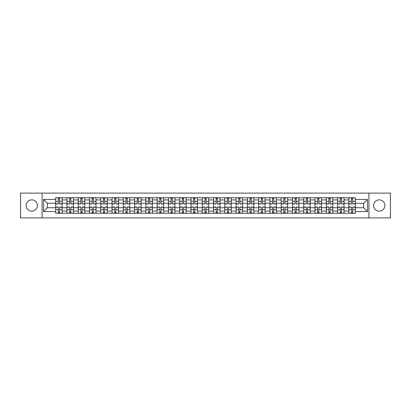 <?xml version="1.0" encoding="UTF-8"?>
<svg xmlns="http://www.w3.org/2000/svg" width="411" height="411" viewBox="0 0 411 411"><rect width="100%" height="100%" fill="white"/><g stroke="black" fill="none" stroke-linecap="round" stroke-linejoin="round"><path stroke-width="0.62" d="M379.245 199.864A5.636 5.636 0 0 0 373.609 205.5A5.636 5.636 0 0 0 379.245 211.136A5.636 5.636 0 0 0 384.886 205.5A5.636 5.636 0 0 0 379.245 199.864M31.755 199.864A5.636 5.636 0 0 0 26.114 205.5A5.636 5.636 0 0 0 31.755 211.136A5.636 5.636 0 0 0 37.391 205.5A5.636 5.636 0 0 0 31.755 199.864M368.914 217.897L390.45 217.897L390.45 193.103L20.55 193.103L20.55 217.897L368.914 217.897L368.914 193.103M66.952 213.268L66.952 199.936L62.179 199.936L62.179 213.268M62.179 199.936L62.179 197.732M66.952 199.936L66.952 197.732M73.456 197.732L73.456 213.268M78.224 213.268L78.224 197.732M84.728 197.732L84.728 213.268M89.5 213.268L89.5 197.732M96.004 197.732L96.004 213.268M100.772 213.268L100.772 197.732M107.281 197.732L107.281 213.268M112.049 213.268L112.049 197.732M118.553 197.732L118.553 213.268M123.326 213.268L123.326 197.732M129.83 197.732L129.83 213.268M134.597 213.268L134.597 197.732M141.101 197.732L141.101 213.268M145.874 213.268L145.874 197.732M152.378 197.732L152.378 213.268M157.151 213.268L157.151 197.732M163.655 197.732L163.655 213.268M168.423 213.268L168.423 197.732M174.927 197.732L174.927 213.268M179.699 213.268L179.699 197.732M186.204 197.732L186.204 213.268M190.971 213.268L190.971 197.732M197.475 197.732L197.475 213.268M202.248 213.268L202.248 197.732M208.752 197.732L208.752 213.268M213.525 213.268L213.525 197.732M220.029 197.732L220.029 213.268M224.796 213.268L224.796 197.732M231.301 197.732L231.301 213.268M236.073 213.268L236.073 197.732M242.577 197.732L242.577 213.268M247.345 213.268L247.345 197.732M253.849 197.732L253.849 213.268M258.622 213.268L258.622 197.732M265.126 197.732L265.126 213.268M269.899 213.268L269.899 197.732M276.403 197.732L276.403 213.268M281.17 213.268L281.17 197.732M287.674 197.732L287.674 213.268M292.447 213.268L292.447 197.732M298.951 197.732L298.951 213.268M303.719 213.268L303.719 197.732M310.228 197.732L310.228 213.268M314.996 213.268L314.996 197.732M321.5 197.732L321.5 213.268M326.272 213.268L326.272 197.732M332.776 197.732L332.776 213.268M337.544 213.268L337.544 197.732M344.048 197.732L344.048 213.268M348.821 213.268L348.821 197.732M348.821 207.74L344.048 207.74M337.544 207.74L332.776 207.74M326.272 207.74L321.5 207.74M314.996 207.74L310.228 207.74M303.719 207.74L298.951 207.74M292.447 207.74L287.674 207.74M281.17 207.74L276.403 207.74M269.899 207.74L265.126 207.74M258.622 207.74L253.849 207.74M247.345 207.74L242.577 207.74M236.073 207.74L231.301 207.74M224.796 207.74L220.029 207.74M213.525 207.74L208.752 207.74M202.248 207.74L197.475 207.74M190.971 207.74L186.204 207.74M179.699 207.74L174.927 207.74M168.423 207.74L163.655 207.74M157.151 207.74L152.378 207.74M145.874 207.74L141.101 207.74M134.597 207.74L129.83 207.74M123.326 207.74L118.553 207.74M112.049 207.74L107.281 207.74M100.772 207.74L96.004 207.74M89.5 207.74L84.728 207.74M78.224 207.74L73.456 207.74M66.952 207.74L62.179 207.74M348.821 203.26L344.048 203.26M337.544 203.26L332.776 203.26M326.272 203.26L321.5 203.26M314.996 203.26L310.228 203.26M303.719 203.26L298.951 203.26M292.447 203.26L287.674 203.26M281.17 203.26L276.403 203.26M269.899 203.26L265.126 203.26M258.622 203.26L253.849 203.26M247.345 203.26L242.577 203.26M236.073 203.26L231.301 203.26M224.796 203.26L220.029 203.26M213.525 203.26L208.752 203.26M202.248 203.26L197.475 203.26M190.971 203.26L186.204 203.26M179.699 203.26L174.927 203.26M168.423 203.26L163.655 203.26M157.151 203.26L152.378 203.26M145.874 203.26L141.101 203.26M134.597 203.26L129.83 203.26M123.326 203.26L118.553 203.26M112.049 203.26L107.281 203.26M100.772 203.26L96.004 203.26M89.5 203.26L84.728 203.26M78.224 203.26L73.456 203.26M66.952 203.26L62.179 203.26M47.363 207.74L55.675 207.74L55.675 203.26L47.363 203.26L47.363 207.74L43.535 211.573L43.535 199.427L55.675 199.427L55.675 203.26M355.325 203.26L355.325 207.74L363.637 207.74L363.637 203.26L355.325 203.26L355.325 197.732L55.675 197.732L55.675 199.427M355.325 199.427L367.465 199.427L367.465 211.573L355.325 211.573L355.325 207.74M55.675 207.74L55.675 213.268L355.325 213.268L355.325 211.573M55.675 211.573L43.535 211.573M42.086 217.897L42.086 193.103M59.544 212.184L58.316 212.184M58.316 198.816L59.544 198.816M70.815 212.184L69.587 212.184M69.587 198.816L70.815 198.816M82.092 212.184L80.864 212.184M80.864 198.816L82.092 198.816M93.369 212.184L92.136 212.184M92.136 198.816L93.369 198.816M104.641 212.184L103.413 212.184M103.413 198.816L104.641 198.816M115.917 212.184L114.69 212.184M114.69 198.816L115.917 198.816M127.189 212.184L125.961 212.184M125.961 198.816L127.189 198.816M138.466 212.184L137.238 212.184M137.238 198.816L138.466 198.816M149.743 212.184L148.51 212.184M148.51 198.816L149.743 198.816M161.014 212.184L159.787 212.184M159.787 198.816L161.014 198.816M172.291 212.184L171.063 212.184M171.063 198.816L172.291 198.816M183.563 212.184L182.335 212.184M182.335 198.816L183.563 198.816M194.84 212.184L193.612 212.184M193.612 198.816L194.84 198.816M206.117 212.184L204.884 212.184M204.884 198.816L206.117 198.816M217.388 212.184L216.16 212.184M216.16 198.816L217.388 198.816M228.665 212.184L227.437 212.184M227.437 198.816L228.665 198.816M239.937 212.184L238.709 212.184M238.709 198.816L239.937 198.816M251.213 212.184L249.986 212.184M249.986 198.816L251.213 198.816M262.49 212.184L261.257 212.184M261.257 198.816L262.49 198.816M273.762 212.184L272.534 212.184M272.534 198.816L273.762 198.816M285.039 212.184L283.811 212.184M283.811 198.816L285.039 198.816M296.31 212.184L295.083 212.184M295.083 198.816L296.31 198.816M307.587 212.184L306.359 212.184M306.359 198.816L307.587 198.816M318.864 212.184L317.631 212.184M317.631 198.816L318.864 198.816M330.136 212.184L328.908 212.184M328.908 198.816L330.136 198.816M341.413 212.184L340.185 212.184M340.185 198.816L341.413 198.816M352.684 212.184L351.456 212.184M351.456 198.816L352.684 198.816M43.535 199.427L47.363 203.26M363.637 207.74L367.465 211.573M363.637 203.26L367.465 199.427M59.544 203.948L59.544 197.804L62.143 197.804L62.143 203.948L59.544 203.948M58.316 198.744L59.544 198.744M59.544 197.804L55.711 197.804L55.711 203.948L58.316 203.948L58.316 197.804L57.268 197.804M58.316 207.052L58.316 213.196L55.711 213.196L55.711 207.052L58.316 207.052M59.544 212.256L58.316 212.256M58.316 213.196L62.143 213.196L62.143 207.052L59.544 207.052L59.544 213.196L60.592 213.196M70.815 203.948L70.815 197.804L73.42 197.804L73.42 203.948L70.815 203.948M69.587 198.744L70.815 198.744M70.815 197.804L66.988 197.804L66.988 203.948L69.587 203.948L69.587 197.804L68.539 197.804M82.092 203.948L82.092 197.804L84.692 197.804L84.692 203.948L82.092 203.948M80.864 198.744L82.092 198.744M82.092 197.804L78.26 197.804L78.26 203.948L80.864 203.948L80.864 197.804L79.816 197.804M69.587 207.052L69.587 213.196L66.988 213.196L66.988 207.052L69.587 207.052M70.815 212.256L69.587 212.256M69.587 213.196L73.42 213.196L73.42 207.052L70.815 207.052L70.815 213.196L71.863 213.196M80.864 207.052L80.864 213.196L78.26 213.196L78.26 207.052L80.864 207.052M82.092 212.256L80.864 212.256M80.864 213.196L84.692 213.196L84.692 207.052L82.092 207.052L82.092 213.196L83.14 213.196M93.369 203.948L93.369 197.804L95.969 197.804L95.969 203.948L93.369 203.948M92.136 198.744L93.369 198.744M93.369 197.804L89.536 197.804L89.536 203.948L92.136 203.948L92.136 197.804L91.088 197.804M104.641 203.948L104.641 197.804L107.245 197.804L107.245 203.948L104.641 203.948M103.413 198.744L104.641 198.744M104.641 197.804L100.813 197.804L100.813 203.948L103.413 203.948L103.413 197.804L102.365 197.804M115.917 203.948L115.917 197.804L118.517 197.804L118.517 203.948L115.917 203.948M114.69 198.744L115.917 198.744M115.917 197.804L112.085 197.804L112.085 203.948L114.69 203.948L114.69 197.804L113.642 197.804M92.136 207.052L92.136 213.196L89.536 213.196L89.536 207.052L92.136 207.052M93.369 212.256L92.136 212.256M92.136 213.196L95.969 213.196L95.969 207.052L93.369 207.052L93.369 213.196L94.412 213.196M103.413 207.052L103.413 213.196L100.813 213.196L100.813 207.052L103.413 207.052M104.641 212.256L103.413 212.256M103.413 213.196L107.245 213.196L107.245 207.052L104.641 207.052L104.641 213.196L105.689 213.196M114.69 207.052L114.69 213.196L112.085 213.196L112.085 207.052L114.69 207.052M115.917 212.256L114.69 212.256M114.69 213.196L118.517 213.196L118.517 207.052L115.917 207.052L115.917 213.196L116.965 213.196M127.189 203.948L127.189 197.804L129.794 197.804L129.794 203.948L127.189 203.948M125.961 198.744L127.189 198.744M127.189 197.804L123.362 197.804L123.362 203.948L125.961 203.948L125.961 197.804L124.913 197.804M125.961 207.052L125.961 213.196L123.362 213.196L123.362 207.052L125.961 207.052M127.189 212.256L125.961 212.256M125.961 213.196L129.794 213.196L129.794 207.052L127.189 207.052L127.189 213.196L128.237 213.196M138.466 203.948L138.466 197.804L141.065 197.804L141.065 203.948L138.466 203.948M137.238 198.744L138.466 198.744M138.466 197.804L134.633 197.804L134.633 203.948L137.238 203.948L137.238 197.804L136.19 197.804M137.238 207.052L137.238 213.196L134.633 213.196L134.633 207.052L137.238 207.052M138.466 212.256L137.238 212.256M137.238 213.196L141.065 213.196L141.065 207.052L138.466 207.052L138.466 213.196L139.514 213.196M149.743 203.948L149.743 197.804L152.342 197.804L152.342 203.948L149.743 203.948M148.51 198.744L149.743 198.744M149.743 197.804L145.91 197.804L145.91 203.948L148.51 203.948L148.51 197.804L147.462 197.804M148.51 207.052L148.51 213.196L145.91 213.196L145.91 207.052L148.51 207.052M149.743 212.256L148.51 212.256M148.51 213.196L152.342 213.196L152.342 207.052L149.743 207.052L149.743 213.196L150.791 213.196M161.014 203.948L161.014 197.804L163.619 197.804L163.619 203.948L161.014 203.948M159.787 198.744L161.014 198.744M161.014 197.804L157.187 197.804L157.187 203.948L159.787 203.948L159.787 197.804L158.738 197.804M159.787 207.052L159.787 213.196L157.187 213.196L157.187 207.052L159.787 207.052M161.014 212.256L159.787 212.256M159.787 213.196L163.619 213.196L163.619 207.052L161.014 207.052L161.014 213.196L162.062 213.196M172.291 203.948L172.291 197.804L174.891 197.804L174.891 203.948L172.291 203.948M171.063 198.744L172.291 198.744M172.291 197.804L168.459 197.804L168.459 203.948L171.063 203.948L171.063 197.804L170.015 197.804M171.063 207.052L171.063 213.196L168.459 213.196L168.459 207.052L171.063 207.052M172.291 212.256L171.063 212.256M171.063 213.196L174.891 213.196L174.891 207.052L172.291 207.052L172.291 213.196L173.339 213.196M183.563 203.948L183.563 197.804L186.168 197.804L186.168 203.948L183.563 203.948M182.335 198.744L183.563 198.744M183.563 197.804L179.735 197.804L179.735 203.948L182.335 203.948L182.335 197.804L181.287 197.804M182.335 207.052L182.335 213.196L179.735 213.196L179.735 207.052L182.335 207.052M183.563 212.256L182.335 212.256M182.335 213.196L186.168 213.196L186.168 207.052L183.563 207.052L183.563 213.196L184.611 213.196M194.84 203.948L194.84 197.804L197.439 197.804L197.439 203.948L194.84 203.948M193.612 198.744L194.84 198.744M194.84 197.804L191.007 197.804L191.007 203.948L193.612 203.948L193.612 197.804L192.564 197.804M193.612 207.052L193.612 213.196L191.007 213.196L191.007 207.052L193.612 207.052M194.84 212.256L193.612 212.256M193.612 213.196L197.439 213.196L197.439 207.052L194.84 207.052L194.84 213.196L195.888 213.196M206.117 203.948L206.117 197.804L208.716 197.804L208.716 203.948L206.117 203.948M204.884 198.744L206.117 198.744M206.117 197.804L202.284 197.804L202.284 203.948L204.884 203.948L204.884 197.804L203.835 197.804M204.884 207.052L204.884 213.196L202.284 213.196L202.284 207.052L204.884 207.052M206.117 212.256L204.884 212.256M204.884 213.196L208.716 213.196L208.716 207.052L206.117 207.052L206.117 213.196L207.165 213.196M217.388 203.948L217.388 197.804L219.993 197.804L219.993 203.948L217.388 203.948M216.16 198.744L217.388 198.744M217.388 197.804L213.561 197.804L213.561 203.948L216.16 203.948L216.16 197.804L215.112 197.804M216.16 207.052L216.16 213.196L213.561 213.196L213.561 207.052L216.16 207.052M217.388 212.256L216.16 212.256M216.16 213.196L219.993 213.196L219.993 207.052L217.388 207.052L217.388 213.196L218.436 213.196M228.665 203.948L228.665 197.804L231.265 197.804L231.265 203.948L228.665 203.948M227.437 198.744L228.665 198.744M228.665 197.804L224.832 197.804L224.832 203.948L227.437 203.948L227.437 197.804L226.389 197.804M227.437 207.052L227.437 213.196L224.832 213.196L224.832 207.052L227.437 207.052M228.665 212.256L227.437 212.256M227.437 213.196L231.265 213.196L231.265 207.052L228.665 207.052L228.665 213.196L229.713 213.196M239.937 203.948L239.937 197.804L242.541 197.804L242.541 203.948L239.937 203.948M238.709 198.744L239.937 198.744M239.937 197.804L236.109 197.804L236.109 203.948L238.709 203.948L238.709 197.804L237.661 197.804M238.709 207.052L238.709 213.196L236.109 213.196L236.109 207.052L238.709 207.052M239.937 212.256L238.709 212.256M238.709 213.196L242.541 213.196L242.541 207.052L239.937 207.052L239.937 213.196L240.985 213.196M251.213 203.948L251.213 197.804L253.813 197.804L253.813 203.948L251.213 203.948M249.986 198.744L251.213 198.744M251.213 197.804L247.381 197.804L247.381 203.948L249.986 203.948L249.986 197.804L248.938 197.804M249.986 207.052L249.986 213.196L247.381 213.196L247.381 207.052L249.986 207.052M251.213 212.256L249.986 212.256M249.986 213.196L253.813 213.196L253.813 207.052L251.213 207.052L251.213 213.196L252.262 213.196M262.49 203.948L262.49 197.804L265.09 197.804L265.09 203.948L262.49 203.948M261.257 198.744L262.49 198.744M262.49 197.804L258.658 197.804L258.658 203.948L261.257 203.948L261.257 197.804L260.209 197.804M261.257 207.052L261.257 213.196L258.658 213.196L258.658 207.052L261.257 207.052M262.49 212.256L261.257 212.256M261.257 213.196L265.09 213.196L265.09 207.052L262.49 207.052L262.49 213.196L263.538 213.196M273.762 203.948L273.762 197.804L276.367 197.804L276.367 203.948L273.762 203.948M272.534 198.744L273.762 198.744M273.762 197.804L269.935 197.804L269.935 203.948L272.534 203.948L272.534 197.804L271.486 197.804M272.534 207.052L272.534 213.196L269.935 213.196L269.935 207.052L272.534 207.052M273.762 212.256L272.534 212.256M272.534 213.196L276.367 213.196L276.367 207.052L273.762 207.052L273.762 213.196L274.81 213.196M285.039 203.948L285.039 197.804L287.638 197.804L287.638 203.948L285.039 203.948M283.811 198.744L285.039 198.744M285.039 197.804L281.206 197.804L281.206 203.948L283.811 203.948L283.811 197.804L282.763 197.804M283.811 207.052L283.811 213.196L281.206 213.196L281.206 207.052L283.811 207.052M285.039 212.256L283.811 212.256M283.811 213.196L287.638 213.196L287.638 207.052L285.039 207.052L285.039 213.196L286.087 213.196M296.31 203.948L296.31 197.804L298.915 197.804L298.915 203.948L296.31 203.948M295.083 198.744L296.31 198.744M296.31 197.804L292.483 197.804L292.483 203.948L295.083 203.948L295.083 197.804L294.035 197.804M295.083 207.052L295.083 213.196L292.483 213.196L292.483 207.052L295.083 207.052M296.31 212.256L295.083 212.256M295.083 213.196L298.915 213.196L298.915 207.052L296.31 207.052L296.31 213.196L297.358 213.196M307.587 203.948L307.587 197.804L310.187 197.804L310.187 203.948L307.587 203.948M306.359 198.744L307.587 198.744M307.587 197.804L303.755 197.804L303.755 203.948L306.359 203.948L306.359 197.804L305.311 197.804M306.359 207.052L306.359 213.196L303.755 213.196L303.755 207.052L306.359 207.052M307.587 212.256L306.359 212.256M306.359 213.196L310.187 213.196L310.187 207.052L307.587 207.052L307.587 213.196L308.635 213.196M318.864 203.948L318.864 197.804L321.464 197.804L321.464 203.948L318.864 203.948M317.631 198.744L318.864 198.744M318.864 197.804L315.032 197.804L315.032 203.948L317.631 203.948L317.631 197.804L316.588 197.804M317.631 207.052L317.631 213.196L315.032 213.196L315.032 207.052L317.631 207.052M318.864 212.256L317.631 212.256M317.631 213.196L321.464 213.196L321.464 207.052L318.864 207.052L318.864 213.196L319.912 213.196M330.136 203.948L330.136 197.804L332.74 197.804L332.74 203.948L330.136 203.948M328.908 198.744L330.136 198.744M330.136 197.804L326.308 197.804L326.308 203.948L328.908 203.948L328.908 197.804L327.86 197.804M328.908 207.052L328.908 213.196L326.308 213.196L326.308 207.052L328.908 207.052M330.136 212.256L328.908 212.256M328.908 213.196L332.74 213.196L332.74 207.052L330.136 207.052L330.136 213.196L331.184 213.196M341.413 203.948L341.413 197.804L344.012 197.804L344.012 203.948L341.413 203.948M340.185 198.744L341.413 198.744M341.413 197.804L337.58 197.804L337.58 203.948L340.185 203.948L340.185 197.804L339.137 197.804M340.185 207.052L340.185 213.196L337.58 213.196L337.58 207.052L340.185 207.052M341.413 212.256L340.185 212.256M340.185 213.196L344.012 213.196L344.012 207.052L341.413 207.052L341.413 213.196L342.461 213.196M352.684 203.948L352.684 197.804L355.289 197.804L355.289 203.948L352.684 203.948M351.456 198.744L352.684 198.744M352.684 197.804L348.857 197.804L348.857 203.948L351.456 203.948L351.456 197.804L350.408 197.804M351.456 207.052L351.456 213.196L348.857 213.196L348.857 207.052L351.456 207.052M352.684 212.256L351.456 212.256M351.456 213.196L355.289 213.196L355.289 207.052L352.684 207.052L352.684 213.196L353.732 213.196M337.544 199.936L332.776 199.936M326.272 199.936L321.5 199.936M314.996 199.936L310.228 199.936M303.719 199.936L298.951 199.936M292.447 199.936L287.674 199.936M281.17 199.936L276.403 199.936M269.899 199.936L265.126 199.936M258.622 199.936L253.849 199.936M247.345 199.936L242.577 199.936M236.073 199.936L231.301 199.936M224.796 199.936L220.029 199.936M213.525 199.936L208.752 199.936M202.248 199.936L197.475 199.936M190.971 199.936L186.204 199.936M179.699 199.936L174.927 199.936M168.423 199.936L163.655 199.936M157.151 199.936L152.378 199.936M145.874 199.936L141.101 199.936M134.597 199.936L129.83 199.936M123.326 199.936L118.553 199.936M112.049 199.936L107.281 199.936M100.772 199.936L96.004 199.936M89.5 199.936L84.728 199.936M78.224 199.936L73.456 199.936M348.821 199.936L344.048 199.936M337.544 211.064L332.776 211.064M326.272 211.064L321.5 211.064M314.996 211.064L310.228 211.064M303.719 211.064L298.951 211.064M292.447 211.064L287.674 211.064M281.17 211.064L276.403 211.064M269.899 211.064L265.126 211.064M258.622 211.064L253.849 211.064M247.345 211.064L242.577 211.064M236.073 211.064L231.301 211.064M224.796 211.064L220.029 211.064M213.525 211.064L208.752 211.064M202.248 211.064L197.475 211.064M190.971 211.064L186.204 211.064M179.699 211.064L174.927 211.064M168.423 211.064L163.655 211.064M157.151 211.064L152.378 211.064M145.874 211.064L141.101 211.064M134.597 211.064L129.83 211.064M123.326 211.064L118.553 211.064M112.049 211.064L107.281 211.064M100.772 211.064L96.004 211.064M89.5 211.064L84.728 211.064M78.224 211.064L73.456 211.064M66.952 211.064L62.179 211.064M348.821 211.064L344.048 211.064M59.544 203.794L62.143 203.794M59.544 201.354L62.143 201.354M55.711 203.794L58.316 203.794M55.711 201.354L58.316 201.354M58.316 207.206L55.711 207.206M58.316 209.646L55.711 209.646M62.143 207.206L59.544 207.206M62.143 209.646L59.544 209.646M70.815 203.794L73.42 203.794M70.815 201.354L73.42 201.354M66.988 203.794L69.587 203.794M66.988 201.354L69.587 201.354M82.092 203.794L84.692 203.794M82.092 201.354L84.692 201.354M78.26 203.794L80.864 203.794M78.26 201.354L80.864 201.354M69.587 207.206L66.988 207.206M69.587 209.646L66.988 209.646M73.42 207.206L70.815 207.206M73.42 209.646L70.815 209.646M80.864 207.206L78.26 207.206M80.864 209.646L78.26 209.646M84.692 207.206L82.092 207.206M84.692 209.646L82.092 209.646M93.369 203.794L95.969 203.794M93.369 201.354L95.969 201.354M89.536 203.794L92.136 203.794M89.536 201.354L92.136 201.354M104.641 203.794L107.245 203.794M104.641 201.354L107.245 201.354M100.813 203.794L103.413 203.794M100.813 201.354L103.413 201.354M115.917 203.794L118.517 203.794M115.917 201.354L118.517 201.354M112.085 203.794L114.69 203.794M112.085 201.354L114.69 201.354M92.136 207.206L89.536 207.206M92.136 209.646L89.536 209.646M95.969 207.206L93.369 207.206M95.969 209.646L93.369 209.646M103.413 207.206L100.813 207.206M103.413 209.646L100.813 209.646M107.245 207.206L104.641 207.206M107.245 209.646L104.641 209.646M114.69 207.206L112.085 207.206M114.69 209.646L112.085 209.646M118.517 207.206L115.917 207.206M118.517 209.646L115.917 209.646M127.189 203.794L129.794 203.794M127.189 201.354L129.794 201.354M123.362 203.794L125.961 203.794M123.362 201.354L125.961 201.354M125.961 207.206L123.362 207.206M125.961 209.646L123.362 209.646M129.794 207.206L127.189 207.206M129.794 209.646L127.189 209.646M138.466 203.794L141.065 203.794M138.466 201.354L141.065 201.354M134.633 203.794L137.238 203.794M134.633 201.354L137.238 201.354M137.238 207.206L134.633 207.206M137.238 209.646L134.633 209.646M141.065 207.206L138.466 207.206M141.065 209.646L138.466 209.646M149.743 203.794L152.342 203.794M149.743 201.354L152.342 201.354M145.91 203.794L148.51 203.794M145.91 201.354L148.51 201.354M148.51 207.206L145.91 207.206M148.51 209.646L145.91 209.646M152.342 207.206L149.743 207.206M152.342 209.646L149.743 209.646M161.014 203.794L163.619 203.794M161.014 201.354L163.619 201.354M157.187 203.794L159.787 203.794M157.187 201.354L159.787 201.354M159.787 207.206L157.187 207.206M159.787 209.646L157.187 209.646M163.619 207.206L161.014 207.206M163.619 209.646L161.014 209.646M172.291 203.794L174.891 203.794M172.291 201.354L174.891 201.354M168.459 203.794L171.063 203.794M168.459 201.354L171.063 201.354M171.063 207.206L168.459 207.206M171.063 209.646L168.459 209.646M174.891 207.206L172.291 207.206M174.891 209.646L172.291 209.646M183.563 203.794L186.168 203.794M183.563 201.354L186.168 201.354M179.735 203.794L182.335 203.794M179.735 201.354L182.335 201.354M182.335 207.206L179.735 207.206M182.335 209.646L179.735 209.646M186.168 207.206L183.563 207.206M186.168 209.646L183.563 209.646M194.84 203.794L197.439 203.794M194.84 201.354L197.439 201.354M191.007 203.794L193.612 203.794M191.007 201.354L193.612 201.354M193.612 207.206L191.007 207.206M193.612 209.646L191.007 209.646M197.439 207.206L194.84 207.206M197.439 209.646L194.84 209.646M206.117 203.794L208.716 203.794M206.117 201.354L208.716 201.354M202.284 203.794L204.884 203.794M202.284 201.354L204.884 201.354M204.884 207.206L202.284 207.206M204.884 209.646L202.284 209.646M208.716 207.206L206.117 207.206M208.716 209.646L206.117 209.646M217.388 203.794L219.993 203.794M217.388 201.354L219.993 201.354M213.561 203.794L216.16 203.794M213.561 201.354L216.16 201.354M216.16 207.206L213.561 207.206M216.16 209.646L213.561 209.646M219.993 207.206L217.388 207.206M219.993 209.646L217.388 209.646M228.665 203.794L231.265 203.794M228.665 201.354L231.265 201.354M224.832 203.794L227.437 203.794M224.832 201.354L227.437 201.354M227.437 207.206L224.832 207.206M227.437 209.646L224.832 209.646M231.265 207.206L228.665 207.206M231.265 209.646L228.665 209.646M239.937 203.794L242.541 203.794M239.937 201.354L242.541 201.354M236.109 203.794L238.709 203.794M236.109 201.354L238.709 201.354M238.709 207.206L236.109 207.206M238.709 209.646L236.109 209.646M242.541 207.206L239.937 207.206M242.541 209.646L239.937 209.646M251.213 203.794L253.813 203.794M251.213 201.354L253.813 201.354M247.381 203.794L249.986 203.794M247.381 201.354L249.986 201.354M249.986 207.206L247.381 207.206M249.986 209.646L247.381 209.646M253.813 207.206L251.213 207.206M253.813 209.646L251.213 209.646M262.49 203.794L265.09 203.794M262.49 201.354L265.09 201.354M258.658 203.794L261.257 203.794M258.658 201.354L261.257 201.354M261.257 207.206L258.658 207.206M261.257 209.646L258.658 209.646M265.09 207.206L262.49 207.206M265.09 209.646L262.49 209.646M273.762 203.794L276.367 203.794M273.762 201.354L276.367 201.354M269.935 203.794L272.534 203.794M269.935 201.354L272.534 201.354M272.534 207.206L269.935 207.206M272.534 209.646L269.935 209.646M276.367 207.206L273.762 207.206M276.367 209.646L273.762 209.646M285.039 203.794L287.638 203.794M285.039 201.354L287.638 201.354M281.206 203.794L283.811 203.794M281.206 201.354L283.811 201.354M283.811 207.206L281.206 207.206M283.811 209.646L281.206 209.646M287.638 207.206L285.039 207.206M287.638 209.646L285.039 209.646M296.31 203.794L298.915 203.794M296.31 201.354L298.915 201.354M292.483 203.794L295.083 203.794M292.483 201.354L295.083 201.354M295.083 207.206L292.483 207.206M295.083 209.646L292.483 209.646M298.915 207.206L296.31 207.206M298.915 209.646L296.31 209.646M307.587 203.794L310.187 203.794M307.587 201.354L310.187 201.354M303.755 203.794L306.359 203.794M303.755 201.354L306.359 201.354M306.359 207.206L303.755 207.206M306.359 209.646L303.755 209.646M310.187 207.206L307.587 207.206M310.187 209.646L307.587 209.646M318.864 203.794L321.464 203.794M318.864 201.354L321.464 201.354M315.032 203.794L317.631 203.794M315.032 201.354L317.631 201.354M317.631 207.206L315.032 207.206M317.631 209.646L315.032 209.646M321.464 207.206L318.864 207.206M321.464 209.646L318.864 209.646M330.136 203.794L332.74 203.794M330.136 201.354L332.74 201.354M326.308 203.794L328.908 203.794M326.308 201.354L328.908 201.354M328.908 207.206L326.308 207.206M328.908 209.646L326.308 209.646M332.74 207.206L330.136 207.206M332.74 209.646L330.136 209.646M341.413 203.794L344.012 203.794M341.413 201.354L344.012 201.354M337.58 203.794L340.185 203.794M337.58 201.354L340.185 201.354M340.185 207.206L337.58 207.206M340.185 209.646L337.58 209.646M344.012 207.206L341.413 207.206M344.012 209.646L341.413 209.646M352.684 203.794L355.289 203.794M352.684 201.354L355.289 201.354M348.857 203.794L351.456 203.794M348.857 201.354L351.456 201.354M351.456 207.206L348.857 207.206M351.456 209.646L348.857 209.646M355.289 207.206L352.684 207.206M355.289 209.646L352.684 209.646"/></g></svg>
